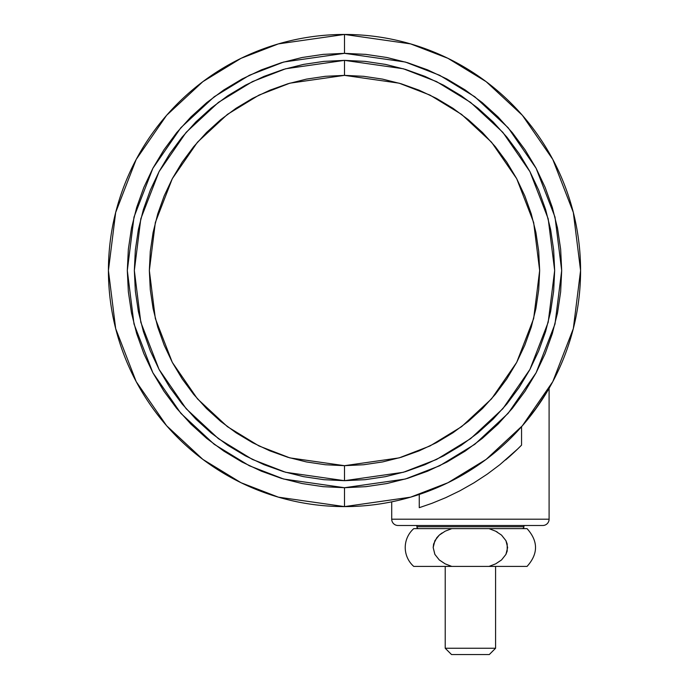 <?xml version="1.0" encoding="UTF-8"?>
<svg xmlns="http://www.w3.org/2000/svg" width="689" height="689" viewBox="0 0 689 689"><rect width="100%" height="100%" fill="white"/><g stroke="black" fill="none" stroke-linecap="round" stroke-linejoin="round"><path stroke-width="1.03" d="M398.139 500.429L391.714 501.842L398.044 500.455L391.714 501.842L391.714 519.196L549.099 519.196L391.714 519.196A6.296 6.296 0 0 0 398.009 525.492L542.803 525.492A6.296 6.296 0 0 0 549.099 519.196L549.099 388.303L538.204 405.485L525.018 422.667L534.225 411.023L544.723 395.598M419.265 507.69L419.265 494.452L419.265 507.69L431.934 503.323L419.265 507.69M505.623 459.942A248.669 248.669 0 0 0 521.556 445.137L521.556 426.689L521.556 445.137L516.526 450.098L499.775 464.756L487.261 474.135L473.894 482.877L459.873 490.818L445.731 497.665L431.934 503.323L445.731 497.665A248.669 248.669 0 0 0 445.774 497.639M459.813 490.844A248.669 248.669 0 0 0 459.873 490.818L473.894 482.877L487.261 474.135L499.775 464.756L517.809 448.858M398.044 500.455L408.319 497.82M547.066 391.774L534.285 410.937L524.053 423.589M543.096 398.173L541.752 400.249M548.573 389.216L549.099 388.303L549.099 519.196A6.296 6.296 0 0 1 542.803 525.492L398.009 525.492A6.296 6.296 0 0 1 391.714 519.196L391.714 501.842L393.316 501.506M538.281 405.373L540.572 402.014M534.259 410.98L536.266 408.224M529.867 416.724L531.116 415.123M459.873 490.818L445.731 497.665M445.223 648.254L451.519 654.55L489.293 654.55L495.589 648.254L445.223 648.254L495.589 648.254L495.589 566.41L495.589 648.254L489.293 654.55L451.519 654.55L445.223 648.254L445.223 566.41L445.223 648.254M439.194 559.881L445.154 563.86L451.786 566.41L413.753 566.41A25.183 25.183 0 0 1 413.753 528.644L451.786 528.644L445.172 531.185M442.157 532.916L439.797 534.664M434.811 554.257L433.183 547.531L433.622 544.017L436.809 537.696L439.255 535.129L445.154 531.193L451.786 528.644L489.035 528.644L495.641 531.185L501.549 535.112L505.941 540.667L507.629 547.531L505.941 554.378L501.558 559.933L495.658 563.86L489.035 566.41L451.786 566.41L445.189 563.878L439.281 559.95L434.888 554.395L433.183 547.531L434.871 540.684L439.255 535.129L445.154 531.193L451.786 528.644L419.782 528.644M522.029 528.644A1.886 1.886 0 0 0 523.916 526.749L416.897 526.749A1.886 1.886 0 0 0 418.783 528.644A1.886 1.886 0 0 1 416.897 526.749L523.916 526.749L523.916 525.492L523.916 526.749A1.886 1.886 0 0 1 522.029 528.644M416.897 525.492L416.897 526.749L416.897 525.492M527.068 566.41L489.035 566.41L527.068 566.41C538.333 553.827 538.333 541.235 527.068 528.644L489.035 528.644L527.068 528.644M452.604 566.41L460.769 566.41M507.19 551.088L505.941 554.378L501.558 559.933L495.658 563.86L489.035 566.41L451.786 566.41L445.189 563.878L439.281 559.95L434.888 554.395M501.514 535.086L505.941 540.667L507.199 544.009L507.199 551.045M497.312 532.08L495.796 531.262M495.658 531.193L489.035 528.644L495.641 531.185L501.549 535.112M414.425 528.644L413.753 528.644A25.183 25.183 0 0 0 413.753 566.41L451.786 566.41L445.154 563.86L439.255 559.924M489.035 528.644L413.753 528.644M344.5 506.604A236.077 236.077 0 0 1 108.423 270.527A236.077 236.077 0 0 1 344.5 34.45L278.399 43.889L241.047 58.324L202.85 81.664L166.635 115.296L136.198 159.435L115.683 212.419L108.423 270.527L115.683 328.644L136.198 381.628L166.635 425.759L202.85 459.391L241.047 482.731L278.399 497.165L344.5 506.604L344.5 487.717L283.687 479.036L249.323 465.755L214.184 444.284L180.862 413.34L152.863 372.74L133.993 323.994L127.31 270.527L133.993 217.069L152.863 168.323L180.862 127.715L214.184 96.779L249.323 75.299L283.687 62.027L344.5 53.337L344.5 34.45L344.5 53.337L323.21 54.379L302.127 57.506L281.457 62.69L261.381 69.873L242.115 78.985L223.83 89.94L206.717 102.635L190.922 116.949L176.608 132.744L163.913 149.866L152.949 168.142L143.837 187.417L136.663 207.484L131.478 228.154L128.352 249.237L127.31 270.527L128.352 291.817L131.478 312.901L136.663 333.579L143.837 353.646L152.949 372.913L163.913 391.197L176.608 408.31L190.922 424.105L206.717 438.419L223.83 451.114L242.115 462.078L261.381 471.19L281.457 478.373L302.127 483.549L323.21 486.675L344.5 487.717L365.79 486.675L386.873 483.549L407.543 478.373L427.619 471.19L446.885 462.078L465.17 451.114L482.283 438.419L498.078 424.105L512.392 408.31L525.087 391.197L536.051 372.913L545.163 353.646L552.337 333.579L557.522 312.901L560.648 291.817L561.69 270.527L560.648 249.237L557.522 228.154L552.337 207.484L545.163 187.417L536.051 168.142L525.087 149.866L512.392 132.744L498.078 116.949L482.283 102.635L465.17 89.94L446.885 78.985L427.619 69.873L407.543 62.69L386.873 57.506L365.79 54.379L344.5 53.337L405.313 62.027L439.677 75.299L474.816 96.779L508.137 127.715L536.137 168.323L555.007 217.069L561.69 270.527L555.007 323.994L536.137 372.74L508.137 413.34L474.816 444.284L439.677 465.755L405.313 479.036L344.5 487.717L344.5 506.604L410.601 497.165L447.953 482.731L486.15 459.391L522.365 425.759L552.802 381.628L573.317 328.644L580.577 270.527L573.317 212.419L552.802 159.435L522.365 115.296L486.15 81.664L447.953 58.324L410.601 43.889L344.5 34.45A236.077 236.077 0 0 1 580.577 270.527A236.077 236.077 0 0 1 344.5 506.604M344.5 75.368L344.5 60.365L403.349 68.771L436.593 81.621L470.596 102.403L502.841 132.34L529.936 171.63L548.194 218.801L554.662 270.527L548.194 322.263L529.936 369.425L502.841 408.715L470.596 438.66L436.593 459.442L403.349 472.284L344.5 480.689L344.5 465.686L399.146 457.884L430.022 445.955L461.596 426.655L491.541 398.853L516.698 362.371L533.656 318.568L539.659 270.527L533.656 222.487L516.698 178.692L491.541 142.21L461.596 114.4L430.022 95.108L399.146 83.18L344.5 75.368L325.372 76.307L306.424 79.123L287.847 83.774L269.812 90.225L252.501 98.415L236.077 108.259L220.695 119.671L206.502 132.529L193.643 146.723L182.232 162.104L172.388 178.529L164.197 195.848L157.747 213.874L153.096 232.451L150.28 251.399L149.341 270.527L150.28 289.656L153.096 308.603L157.747 327.18L164.197 345.215L172.388 362.526L182.232 378.95L193.643 394.332L206.502 408.525L220.695 421.392L236.077 432.795L252.501 442.639L269.812 450.83L287.847 457.281L306.424 461.94L325.372 464.748L344.5 465.686L363.628 464.748L382.576 461.94L401.153 457.281L419.188 450.83L436.499 442.639L452.923 432.795L468.305 421.392L482.498 408.525L495.357 394.332L506.768 378.95L516.612 362.526L524.803 345.215L531.253 327.18L535.904 308.603L538.72 289.656L539.659 270.527L538.72 251.399L535.904 232.451L531.253 213.874L524.803 195.848L516.612 178.529L506.768 162.104L495.357 146.723L482.498 132.529L468.305 119.671L452.923 108.259L436.499 98.415L419.188 90.225L401.153 83.774L382.576 79.123L363.628 76.307L344.5 75.368L289.854 83.18L258.978 95.108L227.404 114.4L197.459 142.21L172.302 178.692L155.344 222.487L149.341 270.527L155.344 318.568L172.302 362.371L197.459 398.853L227.404 426.655L258.978 445.955L289.854 457.884L344.5 465.686L344.5 480.689L285.651 472.284L252.407 459.442L218.404 438.66L186.159 408.715L159.064 369.425L140.806 322.263L134.338 270.527L140.806 218.801L159.064 171.63L186.159 132.34L218.404 102.403L252.407 81.621L285.651 68.771L344.5 60.365L344.5 75.368M344.5 60.365L365.101 61.381L385.504 64.404L405.511 69.417L424.924 76.367L443.57 85.186L461.26 95.788L477.821 108.07L493.109 121.919L506.958 137.206L519.248 153.768L529.85 171.458L538.66 190.104L545.61 209.525L550.623 229.532L553.646 249.926L554.662 270.527L553.646 291.128L550.623 311.531L545.61 331.538L538.66 350.951L529.85 369.597L519.248 387.287L506.958 403.857L493.109 419.136L477.821 432.985L461.26 445.275L443.57 455.877L424.924 464.696L405.511 471.638L385.504 476.65L365.101 479.682L344.5 480.689L323.899 479.682L303.496 476.65L283.489 471.638L264.076 464.696L245.43 455.877L227.74 445.275L211.178 432.985L195.891 419.136L182.042 403.857L169.752 387.287L159.15 369.597L150.34 350.951L143.39 331.538L138.377 311.531L135.354 291.128L134.338 270.527L135.354 249.926L138.377 229.532L143.39 209.525L150.34 190.104L159.15 171.458L169.752 153.768L182.042 137.206L195.891 121.919L211.178 108.07L227.74 95.788L245.43 85.186L264.076 76.367L283.489 69.417L303.496 64.404L323.899 61.381L344.5 60.365"/></g></svg>
